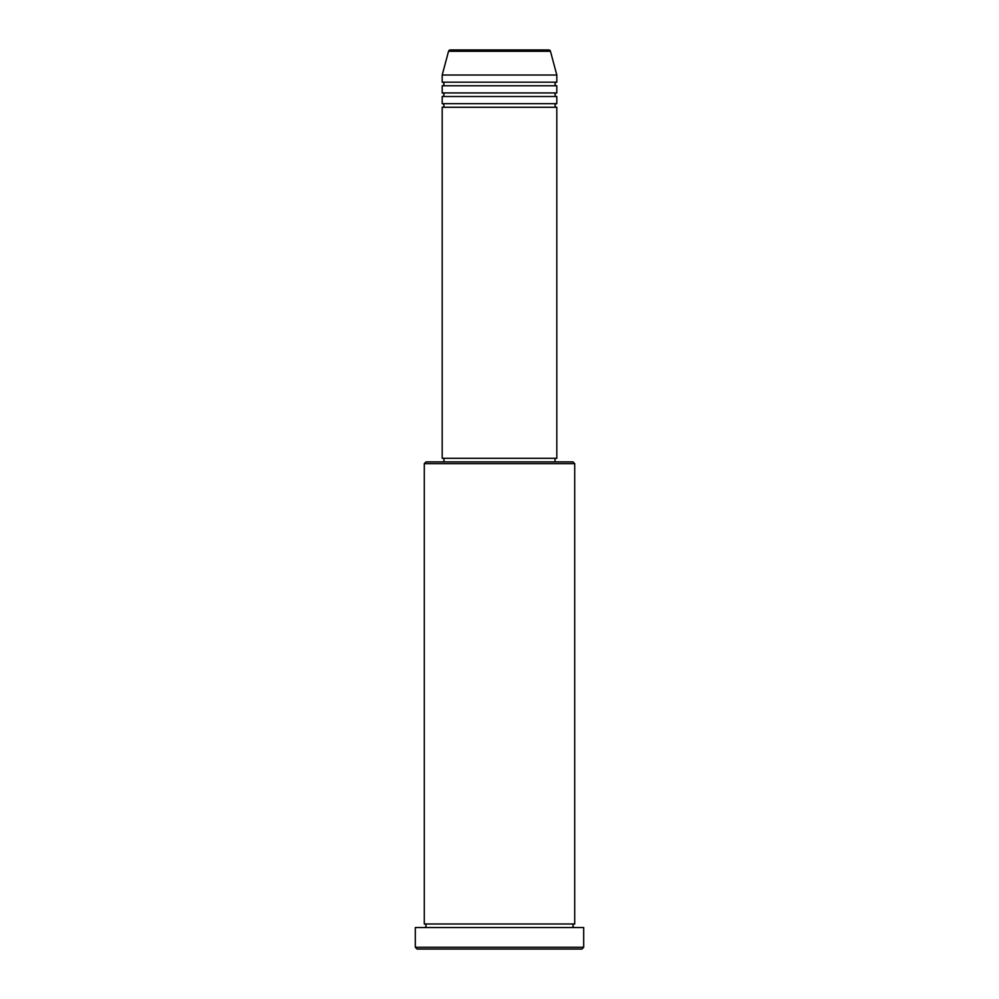 <?xml version="1.0" encoding="UTF-8"?>
<svg xmlns="http://www.w3.org/2000/svg" width="999" height="999" viewBox="0 0 999 999"><rect width="100%" height="100%" fill="white"/><g stroke="black" fill="none" stroke-linecap="round" stroke-linejoin="round"><path stroke-width="1.5" d="M548.726 49.95L450.274 49.95L548.726 49.95A1.786 1.786 0 0 1 550.449 51.274L556.818 75.025L442.182 75.025L442.182 82.193A1.786 1.786 0 0 1 443.981 83.978A1.786 1.786 0 0 1 442.182 85.777L442.182 92.932A1.786 1.786 0 0 1 443.981 94.73A1.786 1.786 0 0 1 442.182 96.516L442.182 103.684A1.786 1.786 0 0 1 443.981 105.469A1.786 1.786 0 0 1 442.182 107.268L442.182 458.304L556.818 458.304L556.818 107.268L442.182 107.268M450.274 49.95A1.786 1.786 0 0 0 448.551 51.274L442.182 75.025M556.818 75.025L556.818 82.193A1.786 1.786 0 0 0 555.019 83.978A1.786 1.786 0 0 0 556.818 85.777L556.818 92.932A1.786 1.786 0 0 0 555.019 94.73A1.786 1.786 0 0 0 556.818 96.516L556.818 103.684A1.786 1.786 0 0 0 555.019 105.469A1.786 1.786 0 0 0 556.818 107.268M424.275 463.673L426.073 461.888L572.927 461.888L574.725 463.673L424.275 463.673L424.275 923.975A1.786 1.786 0 0 1 426.073 925.761A1.786 1.786 0 0 1 424.275 927.559M581.893 949.05L417.107 949.05L415.322 947.264L583.678 947.264L581.893 949.05M574.725 463.673L574.725 923.975A1.786 1.786 0 0 0 572.927 925.761A1.786 1.786 0 0 0 574.725 927.559M556.818 96.516L442.182 96.516M556.818 103.684L442.182 103.684M443.981 458.304L443.981 461.888M555.019 458.304L555.019 461.888M574.725 923.975L424.275 923.975M583.678 947.264L583.678 927.559L415.322 927.559L415.322 947.264M556.818 82.193L442.182 82.193M556.818 85.777L442.182 85.777M556.818 92.932L442.182 92.932M550.449 51.274L448.551 51.274"/></g></svg>
